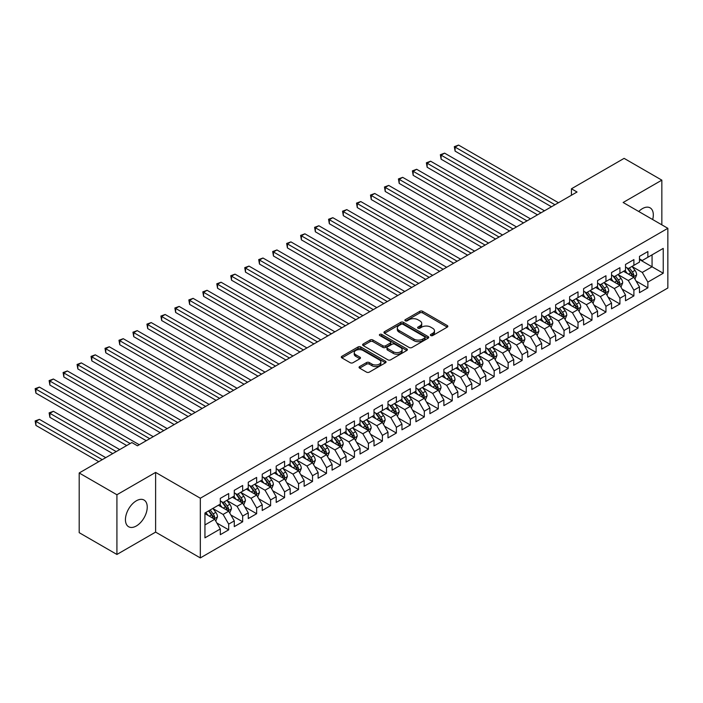 <?xml version="1.0" encoding="UTF-8"?>
<svg xmlns="http://www.w3.org/2000/svg" width="703" height="703" viewBox="0 0 703 703"><rect width="100%" height="100%" fill="white"/><g stroke="black" fill="none" stroke-linecap="round" stroke-linejoin="round"><path stroke-width="1.05" d="M430.781 335.542A1.362 0.782 0 0 0 432.697 335.542L447.266 327.123A1.942 1.116 0 0 0 447.837 326.333A1.942 1.116 0 0 0 447.266 325.542L422.582 311.288A1.942 1.116 0 0 0 419.84 311.288L405.271 319.698A1.362 0.782 0 0 0 404.866 320.26A1.362 0.782 0 0 0 405.271 320.814A1.362 0.782 0 0 0 407.186 320.814L409.076 319.724A6.204 3.585 0 0 1 417.854 319.724L419.911 320.911A6.204 3.585 0 0 1 421.73 323.442A6.204 3.585 0 0 1 419.911 325.981L418.021 327.062A1.362 0.782 0 0 0 417.626 327.624A1.362 0.782 0 0 0 418.021 328.178A1.362 0.782 0 0 0 419.946 328.178L421.826 327.088A6.204 3.585 0 0 1 430.605 327.088L432.661 328.275A6.204 3.585 0 0 1 434.48 330.805A6.204 3.585 0 0 1 432.661 333.345L430.781 334.426A1.362 0.782 0 0 0 430.377 334.988A1.362 0.782 0 0 0 430.781 335.542L430.781 334.426M136.338 525.976A15.413 8.902 120 0 0 146.409 512.39A15.413 8.902 120 0 0 144.045 500.044A15.413 8.902 120 0 0 136.338 500.808A15.413 8.902 120 0 0 126.268 514.385A15.413 8.902 120 0 0 128.631 526.74A15.413 8.902 120 0 0 136.338 525.976M652.674 219.547A15.413 8.902 120 0 0 650.126 207.86A15.413 8.902 120 0 0 642.419 208.624A15.413 8.902 120 0 0 638.728 211.498M359.628 366.562A1.942 1.116 0 0 0 359.066 367.353A1.942 1.116 0 0 0 359.628 368.144L366.553 372.142A1.942 1.116 0 0 0 369.303 372.142L385.481 362.801A1.942 1.116 0 0 0 386.052 362.001A1.942 1.116 0 0 0 385.481 361.21L360.797 346.957A1.942 1.116 0 0 0 358.055 346.957L341.869 356.307A1.942 1.116 0 0 0 341.306 357.098A1.942 1.116 0 0 0 341.869 357.889L350.235 362.722A1.942 1.116 0 0 0 352.976 362.722L359.91 358.715A1.942 1.116 0 0 0 360.472 357.924A1.942 1.116 0 0 0 359.91 357.133L355.753 354.743A5.185 2.997 0 0 1 354.233 352.625A5.185 2.997 0 0 1 357.44 349.857A5.185 2.997 0 0 1 363.091 350.507L379.348 359.883A5.185 2.997 0 0 1 380.868 362.001A5.185 2.997 0 0 1 377.66 364.769A5.185 2.997 0 0 1 372.01 364.119L369.303 362.563A1.942 1.116 0 0 0 366.553 362.563L359.628 366.562L359.628 368.144M116.918 494.754L116.918 554.456L155.618 532.109L155.618 472.407L116.918 494.754L79.193 472.978L131.865 442.565L137.454 445.79L577.031 192.007L571.442 188.782L571.442 195.232M155.618 472.407L200.329 498.225L667.85 228.308L667.85 288.002L200.329 557.918L200.329 498.225M661.839 224.837L661.839 180.144L623.139 202.49L667.85 228.308M661.839 180.144L624.115 158.368L571.442 188.782M409.208 347.51A1.942 1.116 0 0 0 411.949 347.51L428.136 338.169A1.942 1.116 0 0 0 428.707 337.378A1.942 1.116 0 0 0 428.136 336.588L403.452 322.334A1.942 1.116 0 0 0 400.71 322.334L384.523 331.675A1.942 1.116 0 0 0 383.952 332.466A1.942 1.116 0 0 0 384.523 333.266L409.208 347.51M380.332 335.832A1.362 0.782 0 0 1 381.711 336.025L381.711 334.408L406.809 348.899A1.942 1.116 0 0 1 407.38 349.69A1.942 1.116 0 0 1 406.809 350.481L390.631 359.831A1.942 1.116 0 0 1 387.88 359.831L363.196 345.577L363.196 343.987A1.942 1.116 0 0 0 362.625 344.786A1.942 1.116 0 0 0 363.196 345.577M363.196 343.987L370.121 339.988A1.942 1.116 0 0 1 372.862 339.988L382.88 345.771A1.942 1.116 0 0 0 385.622 345.771L390.218 343.117A1.942 1.116 0 0 0 390.78 342.326A1.942 1.116 0 0 0 390.218 341.535L379.796 335.516A1.362 0.782 0 0 1 379.392 334.962A1.362 0.782 0 0 1 380.235 334.241A1.362 0.782 0 0 1 381.711 334.408M639.484 259.521L652.059 266.789L652.059 254.846L663.237 248.396L647.867 257.263L647.867 251.542L639.484 256.375L639.484 262.105L633.895 265.33L633.895 259.609L625.512 264.442L625.512 270.172L619.923 273.397L619.923 267.676L611.54 272.509L611.54 278.239L605.951 281.464L605.951 275.743L597.568 280.576L597.568 286.306L591.979 289.531L591.979 283.81L583.595 288.643L583.595 294.372L578.007 297.597L578.007 291.877L569.623 296.71L569.623 302.439L564.034 305.664L564.034 299.944L555.651 304.777L555.651 310.506L550.062 313.731L550.062 308.011L541.679 312.844L541.679 318.573L536.09 321.798L536.09 316.078L527.707 320.911L527.707 326.64L522.118 329.865L522.118 324.145L513.735 328.978L513.735 334.707L508.146 337.932L508.146 332.211L499.763 337.045L499.763 342.774L494.174 345.999L494.174 340.278L485.791 345.111L485.791 350.841L480.202 354.066L480.202 348.345L471.818 353.178L471.818 358.908L466.23 362.133L466.23 356.412L457.846 361.245L457.846 366.975L452.257 370.2L452.257 364.479L443.874 369.312L443.874 375.042L438.285 378.267L438.285 372.546L429.902 377.379L429.902 383.109L424.313 386.334L424.313 380.613L415.93 385.446L415.93 391.176L410.341 394.401L410.341 388.68L401.958 393.513L401.958 399.242L396.369 402.468L396.369 396.747L387.986 401.58L387.986 407.309L382.397 410.534L382.397 404.814L374.014 409.647L374.014 415.376L368.425 418.601L368.425 412.881L360.041 417.714L360.041 423.443L354.444 426.668L354.444 420.948L346.061 425.781L346.061 431.51L340.472 434.735L340.472 429.015L332.088 433.848L332.088 439.577L326.5 442.802L326.5 437.081L318.116 441.915L318.116 447.644L312.527 450.869L312.527 445.148L304.144 449.982L304.144 455.711L298.555 458.936L298.555 453.215L290.172 458.048L290.172 463.778L284.583 467.003L284.583 461.282L276.2 466.115L276.2 471.845L270.611 475.07L270.611 469.349L262.228 474.182L262.228 479.912L256.639 483.137L256.639 477.416L248.256 482.249L248.256 487.979L242.667 491.204L242.667 485.483L234.284 490.316L234.284 496.046L228.695 499.271L228.695 493.55L220.311 498.383L220.311 504.113L204.942 512.988L204.942 537.83L220.311 528.964L214.723 519.28L204.942 513.629M663.237 248.396L663.237 273.239L647.867 282.114L642.278 272.43L632.146 266.586M636.066 281.024L647.867 287.843L647.867 282.114M647.867 287.843L639.484 292.676L639.484 286.956L633.895 290.181L628.306 280.497L618.174 274.653M622.093 289.091L633.895 295.91L633.895 290.181M633.895 295.91L625.512 300.743L625.512 295.023L619.923 298.248L614.334 288.564L604.202 282.72M608.121 297.158L619.923 303.977L619.923 298.248M619.923 303.977L611.54 308.81L611.54 303.09L605.951 306.315L600.362 296.631L590.23 290.787M594.149 305.225L605.951 312.044L605.951 306.315M605.951 312.044L597.568 316.877L597.568 311.157L591.979 314.382L586.39 304.698L576.258 298.854M580.177 313.292L591.979 320.111L591.979 314.382M591.979 320.111L583.595 324.944L583.595 319.224L578.007 322.449L572.418 312.765L562.286 306.921M566.205 321.359L578.007 328.178L578.007 322.449M578.007 328.178L569.623 333.011L569.623 327.29L564.034 330.515L558.446 320.832L548.314 314.988M552.224 329.426L564.034 336.245L564.034 330.515M564.034 336.245L555.651 341.078L555.651 335.357L550.062 338.582L544.474 328.899L534.342 323.055M538.252 337.493L550.062 344.312L550.062 338.582M550.062 344.312L541.679 349.145L541.679 343.424L536.09 346.649L530.501 336.965L520.369 331.122M524.28 345.56L536.09 352.379L536.09 346.649M536.09 352.379L527.707 357.212L527.707 351.491L522.118 354.716L516.529 345.032L506.397 339.189M510.308 353.627L522.118 360.446L522.118 354.716M522.118 360.446L513.735 365.279L513.735 359.558L508.146 362.783L502.557 353.099L492.425 347.256M496.336 361.694L508.146 368.513L508.146 362.783M508.146 368.513L499.763 373.346L499.763 367.625L494.174 370.85L488.585 361.166L478.453 355.323M482.363 369.76L494.174 376.58L494.174 370.85M494.174 376.58L485.791 381.413L485.791 375.692L480.202 378.917L474.613 369.233L464.481 363.389M468.391 377.827L480.202 384.646L480.202 378.917M480.202 384.646L471.818 389.48L471.818 383.759L466.23 386.984L460.641 377.3L450.509 371.456M454.419 385.894L466.23 392.713L466.23 386.984M466.23 392.713L457.846 397.546L457.846 391.826L452.257 395.051L446.669 385.367L436.537 379.523M440.447 393.961L452.257 400.78L452.257 395.051M452.257 400.78L443.874 405.613L443.874 399.893L438.285 403.118L432.697 393.434L422.565 387.59M426.475 402.028L438.285 408.847L438.285 403.118M438.285 408.847L429.902 413.68L429.902 407.96L424.313 411.185L418.724 401.501L408.592 395.657M412.503 410.095L424.313 416.914L424.313 411.185M424.313 416.914L415.93 421.747L415.93 416.027L410.341 419.252L404.752 409.568L394.62 403.724M398.531 418.162L410.341 424.981L410.341 419.252M410.341 424.981L401.958 429.814L401.958 424.094L396.369 427.319L390.78 417.635L380.648 411.791M384.559 426.229L396.369 433.048L396.369 427.319M396.369 433.048L387.986 437.881L387.986 432.16L382.397 435.385L376.808 425.702L366.676 419.858M370.586 434.296L382.397 441.115L382.397 435.385M382.397 441.115L374.014 445.948L374.014 440.227L368.425 443.452L362.836 433.769L352.704 427.925M356.614 442.363L368.425 449.182L368.425 443.452M368.425 449.182L360.041 454.015L360.041 448.294L354.444 451.519L348.855 441.836L338.732 435.992M342.642 450.43L354.444 457.249L354.444 451.519M354.444 457.249L346.061 462.082L346.061 456.361L340.472 459.586L334.883 449.902L324.76 444.059M328.67 458.497L340.472 465.316L340.472 459.586M340.472 465.316L332.088 470.149L332.088 464.428L326.5 467.653L320.911 457.969L310.788 452.126M314.698 466.564L326.5 473.383L326.5 467.653M326.5 473.383L318.116 478.216L318.116 472.495L312.527 475.72L306.939 466.036L296.815 460.193M300.726 474.63L312.527 481.45L312.527 475.72M312.527 481.45L304.144 486.283L304.144 480.562L298.555 483.787L292.966 474.103L282.843 468.26M286.754 482.697L298.555 489.516L298.555 483.787M298.555 489.516L290.172 494.35L290.172 488.629L284.583 491.854L278.994 482.17L268.871 476.326M272.782 490.764L284.583 497.583L284.583 491.854M284.583 497.583L276.2 502.417L276.2 496.696L270.611 499.921L265.022 490.237L254.89 484.393M258.809 498.831L270.611 505.65L270.611 499.921M270.611 505.65L262.228 510.483L262.228 504.763L256.639 507.988L251.05 498.304L240.918 492.46M244.837 506.898L256.639 513.717L256.639 507.988M256.639 513.717L248.256 518.55L248.256 512.83L242.667 516.055L237.078 506.371L226.946 500.527M230.865 514.965L242.667 521.784L242.667 516.055M242.667 521.784L234.284 526.617L234.284 520.897L228.695 524.122L223.106 514.438L212.974 508.594M216.893 523.032L228.695 529.851L228.695 524.122M228.695 529.851L220.311 534.684L220.311 528.964M220.311 500.888L223.106 502.504L228.695 499.271M204.942 524.93L214.723 519.28M234.284 492.821L237.078 494.437L242.667 491.204M223.106 514.438L228.695 511.213L218.361 505.246M234.284 520.897L228.695 511.213M248.256 484.754L251.05 486.371L256.639 483.137M237.078 506.371L242.667 503.146L232.333 497.179M248.256 512.83L242.667 503.146M262.228 476.687L265.022 478.304L270.611 475.07M251.05 498.304L256.639 495.079L246.305 489.112M262.228 504.763L256.639 495.079M276.2 468.62L278.994 470.237L284.583 467.003M265.022 490.237L270.611 487.012L260.277 481.045M276.2 496.696L270.611 487.012M290.172 460.553L292.966 462.17L298.555 458.936M278.994 482.17L284.583 478.945L274.249 472.978M290.172 488.629L284.583 478.945M304.144 452.486L306.939 454.103L312.527 450.869M292.966 474.103L298.555 470.878L288.221 464.911M304.144 480.562L298.555 470.878M318.116 444.419L320.911 446.036L326.5 442.802M306.939 466.036L312.527 462.811L302.193 456.845M318.116 472.495L312.527 462.811M332.088 436.352L334.883 437.969L340.472 434.735M320.911 457.969L326.5 454.744L316.165 448.778M332.088 464.428L326.5 454.744M346.061 428.285L348.855 429.902L354.444 426.668M334.883 449.902L340.472 446.677L330.138 440.711M346.061 456.361L340.472 446.677M360.041 420.218L362.836 421.835L368.425 418.601M348.855 441.836L354.444 438.61L344.11 432.644M360.041 448.294L354.444 438.61M374.014 412.151L376.808 413.768L382.397 410.534M362.836 433.769L368.425 430.544L358.082 424.577M374.014 440.227L368.425 430.544M387.986 404.084L390.78 405.701L396.369 402.468M376.808 425.702L382.397 422.477L372.054 416.51M387.986 432.16L382.397 422.477M401.958 396.017L404.752 397.634L410.341 394.401M390.78 417.635L396.369 414.41L386.026 408.443M401.958 424.094L396.369 414.41M415.93 387.951L418.724 389.567L424.313 386.334M404.752 409.568L410.341 406.343L399.998 400.376M415.93 416.027L410.341 406.343M429.902 379.884L432.697 381.501L438.285 378.267M418.724 401.501L424.313 398.276L413.97 392.309M429.902 407.96L424.313 398.276M443.874 371.817L446.669 373.434L452.257 370.2M432.697 393.434L438.285 390.209L427.942 384.242M443.874 399.893L438.285 390.209M457.846 363.75L460.641 365.367L466.23 362.133M446.669 385.367L452.257 382.142L441.915 376.175M457.846 391.826L452.257 382.142M471.818 355.683L474.613 357.3L480.202 354.066M460.641 377.3L466.23 374.075L455.887 368.108M471.818 383.759L466.23 374.075M485.791 347.616L488.585 349.233L494.174 345.999M474.613 369.233L480.202 366.008L469.859 360.041M485.791 375.692L480.202 366.008M499.763 339.549L502.557 341.166L508.146 337.932M488.585 361.166L494.174 357.941L483.831 351.975M499.763 367.625L494.174 357.941M513.735 331.482L516.529 333.099L522.118 329.865M502.557 353.099L508.146 349.874L497.803 343.908M513.735 359.558L508.146 349.874M527.707 323.415L530.501 325.032L536.09 321.798M516.529 345.032L522.118 341.807L511.775 335.841M527.707 351.491L522.118 341.807M541.679 315.348L544.474 316.965L550.062 313.731M530.501 336.965L536.09 333.74L525.747 327.774M541.679 343.424L536.09 333.74M555.651 307.281L558.446 308.898L564.034 305.664M544.474 328.899L550.062 325.674L539.719 319.707M555.651 335.357L550.062 325.674M569.623 299.214L572.418 300.831L578.007 297.597M558.446 320.832L564.034 317.607L553.692 311.64M569.623 327.29L564.034 317.607M583.595 291.147L586.39 292.764L591.979 289.531M572.418 312.765L578.007 309.54L567.664 303.573M583.595 319.224L578.007 309.54M597.568 283.081L600.362 284.697L605.951 281.464M586.39 304.698L591.979 301.473L581.636 295.506M597.568 311.157L591.979 301.473M611.54 275.014L614.334 276.631L619.923 273.397M600.362 296.631L605.951 293.406L595.608 287.439M611.54 303.09L605.951 293.406M625.512 266.947L628.306 268.564L633.895 265.33M614.334 288.564L619.923 285.339L609.589 279.372M625.512 295.023L619.923 285.339M639.484 258.88L642.278 260.497L647.867 257.263M628.306 280.497L633.895 277.272L623.561 271.305M639.484 286.956L633.895 277.272M79.193 472.978L79.193 532.672L116.918 554.456M155.618 532.109L200.329 557.918M642.278 272.43L652.059 266.789L663.237 273.239M431.317 335.726L432.661 334.953A6.204 3.585 0 0 0 434.48 332.422L434.48 330.805M421.73 323.442L421.73 325.058A6.204 3.585 0 0 1 419.911 327.589L418.566 328.363M447.24 327.141L422.582 312.905A1.942 1.116 0 0 0 419.84 312.905L405.807 320.999M428.136 336.588L428.136 338.169L403.452 323.951A1.942 1.116 0 0 0 400.71 323.951L384.55 333.275L384.523 331.675M424.709 337.932A1.362 0.782 0 0 0 425.104 337.378A1.362 0.782 0 0 0 424.709 336.825L403.039 324.311A1.362 0.782 0 0 0 401.114 324.311L399.128 325.463A6.204 3.585 0 0 0 397.309 327.993A6.204 3.585 0 0 0 399.128 330.533L413.944 339.083A6.204 3.585 0 0 0 422.723 339.083L424.709 337.932L424.709 339.549A1.362 0.782 0 0 0 425.104 338.995L425.104 337.378M397.309 327.993L397.309 329.61A6.204 3.585 0 0 0 399.128 332.141L399.128 330.533M424.709 339.549L422.723 340.691A6.204 3.585 0 0 1 413.944 340.691L399.128 332.141M363.223 345.586L370.121 341.605L370.121 339.988M390.78 342.326L390.78 343.943A1.942 1.116 0 0 1 390.218 344.734L385.622 347.387A1.942 1.116 0 0 1 382.88 347.387L372.862 341.605A1.942 1.116 0 0 0 370.121 341.605M381.711 336.025L406.782 350.498M393.267 351.772A5.185 2.997 0 0 0 398.917 352.423A5.185 2.997 0 0 0 402.125 349.655A5.185 2.997 0 0 0 400.605 347.537L394.875 344.233A1.942 1.116 0 0 0 392.133 344.233L387.538 346.878A1.942 1.116 0 0 0 386.975 347.669A1.942 1.116 0 0 0 387.538 348.468L393.267 351.772L393.267 353.381A5.185 2.997 0 0 0 398.917 354.031A5.185 2.997 0 0 0 402.125 351.263L402.125 349.655M386.975 347.669L386.975 349.286A1.942 1.116 0 0 0 387.538 350.076L387.538 348.468M393.267 353.381L387.538 350.076M380.868 362.001L380.868 363.618A5.185 2.997 0 0 1 377.66 366.386A5.185 2.997 0 0 1 372.01 365.736L369.303 364.172A1.942 1.116 0 0 0 366.553 364.172L359.655 368.152M354.233 352.625L354.233 354.233A5.185 2.997 0 0 0 355.753 356.351L355.753 354.743M359.883 358.732L355.753 356.351M385.481 361.21L385.481 362.801L360.797 348.574A1.942 1.116 0 0 0 358.055 348.574L341.895 357.906M634.932 279.065L636.663 274.838A5.237 3.023 -120 0 0 634.994 270.374L632.023 266.411M627.296 273.458L625.037 270.444M455.096 183.395L523.515 222.904L427.143 167.261L427.143 163.228L430.64 161.215L530.501 218.87M632.911 276.701L633.834 275.058A5.237 3.023 -120 0 0 632.34 271.912L629.37 267.948M627.674 268.195L631.338 273.089A2.671 1.538 60 0 1 631.821 273.898L633.834 275.058M626.751 267.658L630.661 272.878A5.237 3.023 60 0 1 632.155 276.024L632.269 276.332M554.948 204.749L455.096 147.094L458.584 145.082L558.446 202.736M551.46 206.77L455.096 151.127L455.096 147.094L454.323 146.655L458.584 145.082M455.096 151.127L454.323 146.655M620.96 287.132L622.691 282.905A5.237 3.023 -120 0 0 621.021 278.441L618.051 274.478M613.324 281.525L611.065 278.511M441.115 191.462L509.543 230.971L413.171 175.328L413.171 171.295L416.668 169.282L516.529 226.937M618.939 284.768L619.861 283.124A5.237 3.023 -120 0 0 618.368 279.979L615.397 276.015M613.701 276.261L617.366 281.156A2.671 1.538 60 0 1 617.849 281.965L619.861 283.124M612.779 275.725L616.689 280.945A5.237 3.023 60 0 1 618.183 284.091L618.288 284.399M606.988 295.198L608.719 290.972A5.237 3.023 -120 0 0 607.049 286.508L604.079 282.544M599.351 289.592L597.093 286.578M427.143 199.529L495.571 239.038L399.199 183.395L399.199 179.362L402.696 177.349L502.557 235.004M604.967 292.835L605.889 291.191A5.237 3.023 -120 0 0 604.395 288.045L601.425 284.082M599.729 284.328L603.394 289.223A2.671 1.538 60 0 1 603.877 290.031L605.889 291.191M598.807 283.792L602.717 289.012A5.237 3.023 60 0 1 604.211 292.158L604.316 292.466M540.976 212.816L441.115 155.161L444.612 153.149L544.474 210.803M537.487 214.837L441.115 159.194L441.115 155.161L440.35 154.722L444.612 153.149M441.115 159.194L440.35 154.722M527.004 220.883L426.378 162.788L430.64 161.215M427.143 167.261L426.378 162.788M593.016 303.265L594.747 299.039A5.237 3.023 -120 0 0 593.077 294.575L590.107 290.611M585.379 297.659L583.121 294.645M413.171 207.596L481.599 247.105L385.226 191.462L385.226 187.429L388.724 185.416L488.585 243.071M590.995 300.902L591.917 299.258A5.237 3.023 -120 0 0 590.423 296.112L587.453 292.149M585.757 292.395L589.422 297.29A2.671 1.538 60 0 1 589.905 298.098L591.917 299.258M584.834 291.859L588.745 297.079A5.237 3.023 60 0 1 590.239 300.225L590.344 300.533M579.044 311.332L580.775 307.106A5.237 3.023 -120 0 0 579.105 302.642L576.135 298.678M571.407 305.726L569.149 302.712M399.199 215.663L467.627 255.171L371.254 199.529L371.254 195.496L374.752 193.483L474.613 251.138M577.022 308.969L577.945 307.325A5.237 3.023 -120 0 0 576.451 304.179L573.481 300.216M571.785 300.462L575.449 305.357A2.671 1.538 60 0 1 575.933 306.165L577.945 307.325M570.862 299.926L574.773 305.146A5.237 3.023 60 0 1 576.267 308.292L576.372 308.599M513.032 228.95L412.406 170.855L416.668 169.282M413.171 175.328L412.406 170.855M499.06 237.016L398.434 178.922L402.696 177.349M399.199 183.395L398.434 178.922M565.071 319.399L566.803 315.172A5.237 3.023 -120 0 0 565.133 310.708L562.163 306.745M557.435 313.793L555.177 310.779M385.226 223.73L453.655 263.238L357.282 207.596L357.282 203.562L360.78 201.55L460.641 259.205M563.05 317.035L563.973 315.392A5.237 3.023 -120 0 0 562.479 312.246L559.509 308.283M557.813 308.529L561.477 313.424A2.671 1.538 60 0 1 561.961 314.232L563.973 315.392M556.89 307.993L560.801 313.213A5.237 3.023 60 0 1 562.295 316.359L562.4 316.666M485.088 245.083L384.462 186.989L388.724 185.416M385.226 191.462L384.462 186.989M551.099 327.466L552.83 323.239A5.237 3.023 -120 0 0 551.161 318.775L548.191 314.812M543.463 321.86L541.205 318.846M371.254 231.797L439.683 271.305L343.31 215.663L343.31 211.629L346.807 209.617L446.669 267.272M549.078 325.102L550.001 323.459A5.237 3.023 -120 0 0 548.498 320.313L545.537 316.35M543.841 316.596L547.505 321.491A2.671 1.538 60 0 1 547.989 322.299L550.001 323.459M542.918 316.06L546.829 321.28A5.237 3.023 60 0 1 548.322 324.426L548.428 324.733M471.115 253.15L370.49 195.056L374.752 193.483M371.254 199.529L370.49 195.056M537.127 335.533L538.858 331.306A5.237 3.023 -120 0 0 537.189 326.842L534.218 322.879M529.491 329.927L527.232 326.913M357.282 239.864L425.71 279.372L329.338 223.73L329.338 219.696L332.835 217.684L432.697 275.339M535.106 333.169L536.029 331.526A5.237 3.023 -120 0 0 534.526 328.38L531.565 324.417M529.869 324.663L533.533 329.558A2.671 1.538 60 0 1 534.016 330.366L536.029 331.526M528.946 324.127L532.856 329.347A5.237 3.023 60 0 1 534.35 332.493L534.456 332.8M457.143 261.217L356.518 203.123L360.78 201.55M357.282 207.596L356.518 203.123M523.155 343.6L524.886 339.373A5.237 3.023 -120 0 0 523.217 334.909L520.246 330.946M515.51 337.994L513.26 334.98M343.31 247.931L411.738 287.439L315.366 231.797L315.366 227.763L318.863 225.751L418.724 283.406M521.134 341.236L522.057 339.593A5.237 3.023 -120 0 0 520.554 336.447L517.593 332.484M515.897 332.73L519.561 337.625A2.671 1.538 60 0 1 520.044 338.433L522.057 339.593M514.974 332.194L518.884 337.414A5.237 3.023 60 0 1 520.378 340.56L520.484 340.867M443.171 269.284L342.546 211.19L346.807 209.617M343.31 215.663L342.546 211.19M509.183 351.667L510.914 347.44A5.237 3.023 -120 0 0 509.236 342.976L506.274 339.013M501.538 346.061L499.288 343.046M329.338 255.997L397.766 295.506L301.394 239.864L301.394 235.83L304.891 233.818L404.752 291.473M507.162 349.303L508.084 347.66A5.237 3.023 -120 0 0 506.582 344.514L503.62 340.551M501.924 340.797L505.589 345.691A2.671 1.538 60 0 1 506.072 346.5L508.084 347.66M501.002 340.261L504.912 345.481A5.237 3.023 60 0 1 506.406 348.626L506.512 348.934M429.199 277.351L328.573 219.257L332.835 217.684M329.338 223.73L328.573 219.257M495.211 359.734L496.942 355.507A5.237 3.023 -120 0 0 495.264 351.043L492.302 347.08M487.566 354.127L485.316 351.113M315.366 264.064L383.794 303.573L287.422 247.931L287.422 243.897L290.919 241.885L390.78 299.54M493.19 357.37L494.112 355.727A5.237 3.023 -120 0 0 492.61 352.581L489.648 348.618M487.952 348.864L491.617 353.758A2.671 1.538 60 0 1 492.1 354.567L494.112 355.727M487.03 348.328L490.94 353.547A5.237 3.023 60 0 1 492.434 356.693L492.539 357.001M415.227 285.418L314.601 227.324L318.863 225.751M315.366 231.797L314.601 227.324M481.23 367.801L482.97 363.574A5.237 3.023 -120 0 0 481.291 359.11L478.33 355.147M473.594 362.194L471.344 359.18M301.394 272.131L369.813 311.64L273.449 255.997L273.449 251.964L276.947 249.952L376.808 307.606M479.218 365.437L480.14 363.794A5.237 3.023 -120 0 0 478.638 360.648L475.676 356.685M473.98 356.931L477.645 361.825A2.671 1.538 60 0 1 478.128 362.634L480.14 363.794M473.057 356.395L476.968 361.614A5.237 3.023 60 0 1 478.462 364.76L478.567 365.068M401.255 293.485L300.629 235.391L304.891 233.818M301.394 239.864L300.629 235.391M467.258 375.868L468.998 371.641A5.237 3.023 -120 0 0 467.319 367.177L464.358 363.214M459.621 370.261L457.372 367.247M287.422 280.198L355.841 319.707L259.477 264.064L259.477 260.031L262.975 258.019L362.836 315.673M465.237 373.504L466.168 371.861A5.237 3.023 -120 0 0 464.665 368.715L461.704 364.752M460.008 364.998L463.672 369.892A2.671 1.538 60 0 1 464.156 370.701L466.168 371.861M459.085 364.462L462.987 369.681A5.237 3.023 60 0 1 464.49 372.827L464.595 373.135M387.283 301.552L286.657 243.458L290.919 241.885M287.422 247.931L286.657 243.458M453.286 383.935L455.026 379.708A5.237 3.023 -120 0 0 453.347 375.244L450.386 371.281M445.649 378.328L443.4 375.314M273.449 288.265L341.869 327.774L245.505 272.131L245.505 268.098L248.994 266.086L348.855 323.74M451.264 381.571L452.196 379.928A5.237 3.023 -120 0 0 450.693 376.782L447.723 372.818M446.036 373.065L449.7 377.959A2.671 1.538 60 0 1 450.184 378.768L452.196 379.928M445.113 372.528L449.015 377.748A5.237 3.023 60 0 1 450.518 380.894L450.623 381.202M373.311 309.619L272.685 251.525L276.947 249.952M273.449 255.997L272.685 251.525M439.313 392.002L441.045 387.775A5.237 3.023 -120 0 0 439.375 383.311L436.414 379.348M431.677 386.395L429.428 383.381M259.477 296.332L327.897 335.841L231.533 280.198L231.533 276.165L235.022 274.152L334.883 331.807M437.292 389.638L438.224 387.994A5.237 3.023 -120 0 0 436.721 384.849L433.751 380.885M432.064 381.131L435.728 386.026A2.671 1.538 60 0 1 436.212 386.835L438.224 387.994M431.141 380.595L435.043 385.815A5.237 3.023 60 0 1 436.545 388.961L436.651 389.269M359.338 317.686L258.713 259.592L262.975 258.019M259.477 264.064L258.713 259.592M425.341 400.069L427.072 395.842A5.237 3.023 -120 0 0 425.403 391.378L422.433 387.415M417.705 394.462L415.447 391.448M245.505 304.399L313.925 343.908L217.561 288.265L217.561 284.232L221.05 282.219L320.911 339.874M423.32 397.705L424.252 396.061A5.237 3.023 -120 0 0 422.749 392.915L419.779 388.952M418.092 389.198L421.756 394.093A2.671 1.538 60 0 1 422.239 394.901L424.252 396.061M417.169 388.662L421.071 393.882A5.237 3.023 60 0 1 422.573 397.028L422.679 397.336M345.366 325.753L244.741 267.658L248.994 266.086M245.505 272.131L244.741 267.658M411.369 408.135L413.1 403.909A5.237 3.023 -120 0 0 411.431 399.445L408.461 395.481M403.733 402.529L401.475 399.515M231.533 312.466L299.953 351.975L203.589 296.332L203.589 292.299L207.077 290.286L306.939 347.941M409.348 405.772L410.28 404.128A5.237 3.023 -120 0 0 408.777 400.982L405.807 397.019M404.12 397.265L407.784 402.16A2.671 1.538 60 0 1 408.267 402.968L410.28 404.128M403.197 396.729L407.099 401.949A5.237 3.023 60 0 1 408.601 405.095L408.707 405.403M331.394 333.82L230.769 275.725L235.022 274.152M231.533 280.198L230.769 275.725M397.397 416.202L399.128 411.976A5.237 3.023 -120 0 0 397.459 407.512L394.488 403.548M389.761 410.596L387.502 407.582M217.561 320.533L285.98 360.041L189.617 304.399L189.617 300.366L193.105 298.353L292.966 356.008M395.376 413.839L396.307 412.195A5.237 3.023 -120 0 0 394.805 409.049L391.835 405.086M390.147 405.332L393.812 410.227A2.671 1.538 60 0 1 394.295 411.035L396.307 412.195M389.225 404.796L393.126 410.016A5.237 3.023 60 0 1 394.629 413.162L394.735 413.469M317.422 341.886L216.788 283.792L221.05 282.219M217.561 288.265L216.788 283.792M383.425 424.269L385.156 420.043A5.237 3.023 -120 0 0 383.486 415.578L380.516 411.615M375.789 418.663L373.53 415.649M203.589 328.6L272.008 368.108L175.645 312.466L175.645 308.432L179.133 306.42L278.994 364.075M381.404 421.905L382.335 420.262A5.237 3.023 -120 0 0 380.833 417.116L377.863 413.153M376.167 413.399L379.84 418.294A2.671 1.538 60 0 1 380.323 419.102L382.335 420.262M375.253 412.863L379.154 418.083A5.237 3.023 60 0 1 380.657 421.229L380.762 421.536M303.45 349.953L202.816 291.859L207.077 290.286M203.589 296.332L202.816 291.859M369.453 432.336L371.184 428.109A5.237 3.023 -120 0 0 369.514 423.645L366.544 419.682M361.817 426.73L359.558 423.716M189.617 336.667L258.036 376.175L161.672 320.533L161.672 316.499L165.161 314.487L265.022 372.142M367.432 429.972L368.363 428.329A5.237 3.023 -120 0 0 366.861 425.183L363.89 421.22M362.194 421.466L365.868 426.361A2.671 1.538 60 0 1 366.351 427.169L368.363 428.329M361.28 420.93L365.182 426.15A5.237 3.023 60 0 1 366.685 429.296L366.79 429.603M289.478 358.02L188.843 299.926L193.105 298.353M189.617 304.399L188.843 299.926M355.481 440.403L357.212 436.176A5.237 3.023 -120 0 0 355.542 431.712L352.572 427.749M347.844 434.797L345.586 431.783M175.645 344.734L244.064 384.242L147.7 328.6L147.7 324.566L151.189 322.554L251.05 380.209M353.46 438.039L354.391 436.396A5.237 3.023 -120 0 0 352.888 433.25L349.918 429.287M348.222 429.533L351.895 434.428A2.671 1.538 60 0 1 352.379 435.236L354.391 436.396M347.308 428.997L351.21 434.217A5.237 3.023 60 0 1 352.713 437.363L352.818 437.67M275.506 366.087L174.871 307.993L179.133 306.42M175.645 312.466L174.871 307.993M341.509 448.47L343.24 444.243A5.237 3.023 -120 0 0 341.57 439.779L338.6 435.816M333.872 442.864L331.614 439.85M161.672 352.801L230.092 392.309L133.728 336.667L133.728 332.633L137.217 330.621L237.078 388.276M339.487 446.106L340.419 444.463A5.237 3.023 -120 0 0 338.916 441.317L335.946 437.354M334.25 437.6L337.923 442.495A2.671 1.538 60 0 1 338.407 443.303L340.419 444.463M333.336 437.064L337.238 442.284A5.237 3.023 60 0 1 338.741 445.43L338.846 445.737M261.534 374.154L160.899 316.06L165.161 314.487M161.672 320.533L160.899 316.06M327.536 456.537L329.268 452.31A5.237 3.023 -120 0 0 327.598 447.846L324.628 443.883M319.9 450.931L317.642 447.916M147.7 360.867L216.12 400.376L119.756 344.734L119.756 340.7L123.245 338.688L223.106 396.343M325.515 454.173L326.438 452.53A5.237 3.023 -120 0 0 324.944 449.384L321.974 445.421M320.278 445.667L323.951 450.561A2.671 1.538 60 0 1 324.435 451.37L326.438 452.53M319.364 445.131L323.266 450.351A5.237 3.023 60 0 1 324.768 453.497L324.874 453.804M247.561 382.221L146.927 324.127L151.189 322.554M147.7 328.6L146.927 324.127M313.564 464.604L315.296 460.377A5.237 3.023 -120 0 0 313.626 455.913L310.656 451.95M305.928 458.997L303.67 455.983M133.728 368.934L202.148 408.443L105.784 352.801L105.784 348.767L109.273 346.755L209.134 404.41M311.543 462.24L312.466 460.597A5.237 3.023 -120 0 0 310.972 457.451L308.002 453.488M306.306 453.734L309.97 458.628A2.671 1.538 60 0 1 310.462 459.437L312.466 460.597M305.383 453.198L309.294 458.418A5.237 3.023 60 0 1 310.796 461.563L310.902 461.871M233.589 390.288L132.955 332.194L137.217 330.621M133.728 336.667L132.955 332.194M299.592 472.671L301.323 468.444A5.237 3.023 -120 0 0 299.654 463.98L296.684 460.017M291.956 467.064L289.698 464.05M119.756 377.001L188.176 416.51L91.812 360.867L91.812 356.834L95.3 354.822L195.162 412.476M297.571 470.307L298.494 468.664A5.237 3.023 -120 0 0 297 465.518L294.03 461.555M292.334 461.801L295.998 466.695A2.671 1.538 60 0 1 296.49 467.504L298.494 468.664M291.411 461.265L295.322 466.484A5.237 3.023 60 0 1 296.824 469.63L296.93 469.938M219.617 398.355L118.983 340.261L123.245 338.688M119.756 344.734L118.983 340.261M285.62 480.738L287.351 476.511A5.237 3.023 -120 0 0 285.682 472.047L282.711 468.084M277.984 475.131L275.725 472.117M105.784 385.068L174.203 424.577L77.84 368.934L77.84 364.901L81.328 362.889L181.189 420.543M283.599 478.374L284.522 476.731A5.237 3.023 -120 0 0 283.028 473.585L280.058 469.622M278.362 469.868L282.026 474.762A2.671 1.538 60 0 1 282.518 475.571L284.522 476.731M277.439 469.332L281.349 474.551A5.237 3.023 60 0 1 282.852 477.697L282.957 478.005M205.645 406.422L105.011 348.328L109.273 346.755M105.784 352.801L105.011 348.328M271.648 488.805L273.379 484.578A5.237 3.023 -120 0 0 271.709 480.114L268.739 476.151M264.012 483.198L261.753 480.184M91.812 393.135L160.231 432.644L63.868 377.001L63.868 372.968L67.356 370.956L167.217 428.61M269.627 486.441L270.55 484.798A5.237 3.023 -120 0 0 269.056 481.652L266.086 477.689M264.39 477.935L268.054 482.829A2.671 1.538 60 0 1 268.546 483.638L270.55 484.798M263.467 477.399L267.377 482.618A5.237 3.023 60 0 1 268.88 485.764L268.985 486.072M191.673 414.489L91.038 356.395L95.3 354.822M91.812 360.867L91.038 356.395M257.676 496.872L259.407 492.645A5.237 3.023 -120 0 0 257.737 488.181L254.767 484.218M250.04 491.265L247.781 488.251M77.84 401.202L146.259 440.711L49.887 385.068L49.887 381.035L53.384 379.022L153.245 436.677M255.655 494.508L256.577 492.865A5.237 3.023 -120 0 0 255.084 489.719L252.113 485.755M250.417 486.001L254.082 490.896A2.671 1.538 60 0 1 254.574 491.705L256.577 492.865M249.495 485.465L253.405 490.685A5.237 3.023 60 0 1 254.908 493.831L255.013 494.139M177.701 422.556L77.066 364.462L81.328 362.889M77.84 368.934L77.066 364.462M243.704 504.939L245.435 500.712A5.237 3.023 -120 0 0 243.765 496.248L240.795 492.285M236.067 499.332L233.809 496.318M63.868 409.269L126.698 445.544L35.915 393.135L35.915 389.102L39.412 387.089L139.273 444.744M241.683 502.575L242.605 500.931A5.237 3.023 -120 0 0 241.111 497.786L238.141 493.822M236.445 494.068L240.11 498.963A2.671 1.538 60 0 1 240.593 499.771L242.605 500.931M235.523 493.532L239.433 498.752A5.237 3.023 60 0 1 240.927 501.898L241.041 502.206M163.72 430.623L63.094 372.528L67.356 370.956M63.868 377.001L63.094 372.528M229.732 513.005L231.463 508.779A5.237 3.023 -120 0 0 229.793 504.315L226.823 500.351M222.095 507.399L219.837 504.385M119.712 449.577L53.384 411.29L49.887 413.302L49.887 417.336L112.726 453.611M227.71 510.642L228.633 508.998A5.237 3.023 -120 0 0 227.139 505.852L224.169 501.889M222.473 502.135L226.138 507.03A2.671 1.538 60 0 1 226.621 507.838L228.633 508.998M221.55 501.599L225.461 506.819A5.237 3.023 60 0 1 226.955 509.965L227.06 510.273M49.887 417.336L49.122 412.863L116.215 451.598M49.122 412.863L53.384 411.29M149.748 438.69L49.122 380.595L53.384 379.022M49.887 385.068L49.122 380.595M215.759 521.072L217.491 516.846A5.237 3.023 -120 0 0 215.821 512.382L212.851 508.418M208.123 515.466L205.865 512.452M105.74 457.644L39.412 419.357L35.915 421.369L35.915 425.403L98.754 461.678M213.738 518.709L214.661 517.065A5.237 3.023 -120 0 0 213.167 513.919L210.197 509.956M208.888 510.712L212.165 515.097A2.671 1.538 60 0 1 212.649 515.905L214.661 517.065M208.519 510.923L211.489 514.886A5.237 3.023 60 0 1 212.983 518.032L213.088 518.339M35.915 425.403L35.15 420.93L102.243 459.665M35.15 420.93L39.412 419.357M130.187 443.531L35.15 388.662L39.412 387.089M35.915 393.135L35.15 388.662M432.661 334.953L432.661 333.345M418.021 328.178L418.021 327.062M419.911 327.589L419.911 325.981M405.271 320.814L405.271 319.698M419.84 312.905L419.84 311.288M422.582 312.905L422.582 311.288M447.266 327.123L447.266 325.542M400.71 323.951L400.71 322.334M403.452 323.951L403.452 322.334M413.944 340.691L413.944 339.083M422.723 340.691L422.723 339.083M372.862 341.605L372.862 339.988M382.88 347.387L382.88 345.771M385.622 347.387L385.622 345.771M390.218 344.734L390.218 343.117M406.809 350.481L406.809 348.899M366.553 364.172L366.553 362.563M369.303 364.172L369.303 362.563M372.01 365.736L372.01 364.119M359.91 358.715L359.91 357.133M341.869 357.889L341.869 356.307M358.055 348.574L358.055 346.957M360.797 348.574L360.797 346.957M633.236 276.894L636.628 274.935M632.34 271.912L634.994 270.374M628.473 274.144L630.661 272.878M619.264 284.961L622.656 283.001M618.368 279.979L621.021 278.441M614.501 282.211L616.689 280.945M605.292 293.028L608.684 291.068M604.395 288.045L607.049 286.508M600.529 290.277L602.717 289.012M591.32 301.095L594.712 299.135M590.423 296.112L593.077 294.575M586.557 298.344L588.745 297.079M577.348 309.162L580.74 307.202M576.451 304.179L579.105 302.642M572.585 306.411L574.773 305.146M563.375 317.229L566.767 315.269M562.479 312.246L565.133 310.708M558.613 314.478L560.801 313.213M549.403 325.296L552.795 323.336M548.498 320.313L551.161 318.775M544.64 322.545L546.829 321.28M535.431 333.363L538.823 331.403M534.526 328.38L537.189 326.842M530.668 330.612L532.856 329.347M521.459 341.43L524.851 339.47M520.554 336.447L523.217 334.909M516.696 338.679L518.884 337.414M507.487 349.496L510.879 347.537M506.582 344.514L509.236 342.976M502.724 346.746L504.912 345.481M493.515 357.563L496.907 355.604M492.61 352.581L495.264 351.043M488.752 354.813L490.94 353.547M479.543 365.63L482.935 363.671M478.638 360.648L481.291 359.11M474.78 362.88L476.968 361.614M465.571 373.697L468.963 371.738M464.665 368.715L467.319 367.177M460.808 370.947L462.987 369.681M451.598 381.764L454.99 379.805M450.693 376.782L453.347 375.244M446.827 379.014L449.015 377.748M437.626 389.831L441.018 387.871M436.721 384.849L439.375 383.311M432.855 387.081L435.043 385.815M423.654 397.898L427.046 395.938M422.749 392.915L425.403 391.378M418.883 395.148L421.071 393.882M409.682 405.965L413.065 404.005M408.777 400.982L411.431 399.445M404.91 403.214L407.099 401.949M395.71 414.032L399.093 412.072M394.805 409.049L397.459 407.512M390.938 411.281L393.126 410.016M381.738 422.099L385.121 420.139M380.833 417.116L383.486 415.578M376.966 419.348L379.154 418.083M367.766 430.166L371.149 428.206M366.861 425.183L369.514 423.645M362.994 427.415L365.182 426.15M353.794 438.233L357.177 436.273M352.888 433.25L355.542 431.712M349.022 435.482L351.21 434.217M339.821 446.3L343.205 444.34M338.916 441.317L341.57 439.779M335.05 443.549L337.238 442.284M325.849 454.366L329.232 452.407M324.944 449.384L327.598 447.846M321.078 451.616L323.266 450.351M311.877 462.433L315.26 460.474M310.972 457.451L313.626 455.913M307.106 459.683L309.294 458.418M297.905 470.5L301.288 468.541M297 465.518L299.654 463.98M293.133 467.75L295.322 466.484M283.933 478.567L287.316 476.608M283.028 473.585L285.682 472.047M279.161 475.817L281.349 474.551M269.961 486.634L273.344 484.675M269.056 481.652L271.709 480.114M265.189 483.884L267.377 482.618M255.989 494.701L259.372 492.741M255.084 489.719L257.737 488.181M251.217 491.951L253.405 490.685M242.008 502.768L245.4 500.808M241.111 497.786L243.765 496.248M237.245 500.018L239.433 498.752M228.036 510.835L231.428 508.875M227.139 505.852L229.793 504.315M223.273 508.084L225.461 506.819M214.064 518.902L217.455 516.942M213.167 513.919L215.821 512.382M209.301 516.151L211.489 514.886"/></g></svg>
